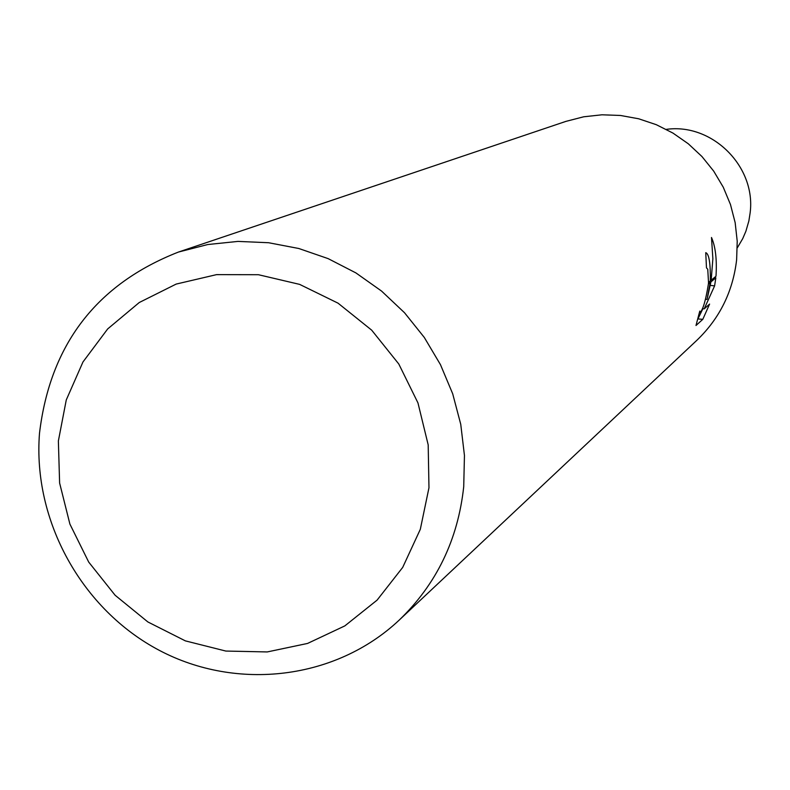 <?xml version="1.0" encoding="UTF-8"?>
<svg xmlns="http://www.w3.org/2000/svg" width="790" height="790" viewBox="0 0 790 790"><rect width="100%" height="100%" fill="white"/><g stroke="black" fill="none" stroke-linecap="round" stroke-linejoin="round"><path stroke-width="1.19" d="M428.97 487.756L420.32 529.3L402.703 567.398L377.087 600.133L344.825 625.897L307.577 643.435L267.237 651.938L225.822 651.059L185.374 640.878L147.868 621.957L115.123 595.255L88.707 562.085L69.895 524.066L59.615 483.026L58.371 440.968L66.271 399.947L82.97 361.968L107.687 328.926L139.267 302.511L176.16 284.084L216.559 274.634L258.429 274.713L299.627 284.38L338.051 303.172L371.695 330.171L398.792 364.002L417.959 402.91L428.19 444.889L428.97 487.756M463.72 486.699C457.973 539.777 436.426 584.274 399.098 620.199C335.888 679.588 237.188 691.378 159.521 650.466C81.795 609.613 32.587 520.61 39.5 433.256C50.116 344.598 96.439 284.193 178.471 252.05L207.75 244.535L237.988 241.404L268.56 242.728L298.818 248.504L328.156 258.636L355.925 272.925L381.56 291.075L404.51 312.731L424.279 337.419L440.455 364.634L452.7 393.795L460.748 424.299L464.451 455.484L463.72 486.699M178.471 252.05L565.907 121.384L583.692 116.792L602.01 114.797L620.476 115.468L638.705 118.786L656.322 124.702L672.962 133.085L688.278 143.77L701.955 156.539L713.696 171.124L723.275 187.23L730.474 204.521L735.154 222.632L737.218 241.197L736.626 259.811C732.923 291.52 719.71 318.301 697.007 340.154L399.098 620.199M699.782 311.092L700.108 312.425C703.001 309.779 705.766 300.309 708.393 284.015L710.18 282.524L707.06 299.44L710.921 281.912L715.839 277.813L714.604 285.881L704.186 308.86L709.598 304.091M709.588 304.081L702.814 319.318L695.99 325.5L699.782 311.082M707.751 269.262L706.477 267.859L705.746 252.672C709.055 253.827 710.575 263.248 710.319 280.944L708.521 282.445L707.751 269.262M697.817 318.943L702.814 319.328M711.178 280.233L712.866 258.735L711.494 237.484C715.523 246.687 717.024 259.594 715.997 276.233L711.178 280.233M705.618 299.272L707.06 299.44M708.403 284.015L708.521 282.445M698.014 318.755L702.883 308.712M702.379 308.653L704.186 308.86M710.319 285.397L714.614 285.891M666.316 129.372C712.254 122.835 756.297 166.7 750.115 213.014L748.861 220.973L745.888 231.263L742.719 238.639L737.307 247.843M700.019 312.425L699.486 312.356"/></g></svg>
